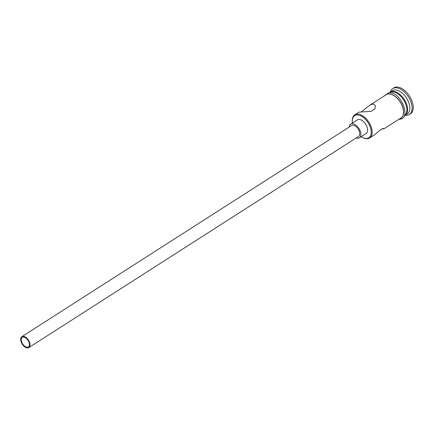 <?xml version="1.0" encoding="UTF-8"?>
<svg xmlns="http://www.w3.org/2000/svg" width="435" height="435" viewBox="0 0 435 435"><rect width="100%" height="100%" fill="white"/><g stroke="black" fill="none" stroke-linecap="round" stroke-linejoin="round"><path stroke-width="0.65" d="M361.197 136.682A13.121 7.471 -122.6 0 0 362.524 137.455A13.121 7.471 -122.6 0 0 366.689 138.439A13.121 7.471 -122.6 0 0 369.87 126.096A13.121 7.471 -122.6 0 0 356.863 114.949A13.121 7.471 -122.6 0 0 352.317 121.512A13.121 7.471 -122.6 0 0 352.459 123.045M352.317 121.512L352.296 120.968A13.768 7.835 57.4 0 1 354.802 114.813A13.768 7.835 57.4 0 1 357.07 114.084A13.768 7.835 57.4 0 1 369.853 123.953A13.768 7.835 57.4 0 1 369.647 138.004A13.768 7.835 57.4 0 1 367.379 138.732A13.768 7.835 57.4 0 1 363.013 137.699L362.524 137.455M23.218 337.06A5.671 3.23 -122.6 0 0 22.283 337.359A5.671 3.23 -122.6 0 0 22.201 343.144A5.671 3.23 -122.6 0 0 27.465 347.206A5.671 3.23 -122.6 0 0 28.4 346.907A5.671 3.23 -122.6 0 0 28.482 341.122A5.671 3.23 -122.6 0 0 23.218 337.06M27.769 347.935A6.481 3.687 -122.6 0 0 28.835 347.587A6.481 3.687 -122.6 0 0 28.933 340.975A6.481 3.687 -122.6 0 0 22.914 336.331A6.481 3.687 -122.6 0 0 21.848 336.674A6.481 3.687 -122.6 0 0 21.75 343.286A6.481 3.687 -122.6 0 0 27.769 347.935M28.835 347.587L358.543 136.459A6.481 3.687 -122.6 0 0 358.641 129.847A6.481 3.687 -122.6 0 0 352.622 125.204A6.481 3.687 -122.6 0 0 351.556 125.546L21.848 336.674M356.211 137.949A8.096 4.611 -122.6 0 0 358.081 138.254A8.096 4.611 -122.6 0 0 359.413 137.824A8.096 4.611 -122.6 0 0 359.538 129.559A8.096 4.611 -122.6 0 0 352.013 123.752A8.096 4.611 -122.6 0 0 350.681 124.182A8.096 4.611 -122.6 0 0 349.223 127.042M359.413 137.824L366.145 133.512A8.096 4.611 -122.6 0 0 366.265 125.253A8.096 4.611 -122.6 0 0 358.744 119.446A8.096 4.611 -122.6 0 0 357.407 119.875L350.681 124.182M354.802 114.813L358.951 112.154L371.088 111.36L374.975 108.837L375.318 105.39L372.882 103.96L369.94 105.118L361.436 111.811M382.3 128.651L384.79 128.309L380.788 129.559L373.801 135.345L369.647 138.004M389.912 92.35A13.768 7.835 57.4 0 1 390.238 92.122A13.768 7.835 57.4 0 1 392.506 91.388A13.768 7.835 57.4 0 1 405.295 101.257A13.768 7.835 57.4 0 1 405.088 115.308A13.768 7.835 57.4 0 1 404.74 115.509M390.238 92.122L392.479 90.687A13.768 7.835 57.4 0 1 394.752 89.953A13.768 7.835 57.4 0 1 407.535 99.822A13.768 7.835 57.4 0 1 407.329 113.872L405.088 115.308M390.309 92.073A15.388 8.76 57.4 0 1 392.729 88.604A15.388 8.76 57.4 0 1 395.263 87.783A15.388 8.76 57.4 0 1 409.558 98.816A15.388 8.76 57.4 0 1 409.324 114.519A15.388 8.76 57.4 0 1 406.79 115.335A15.388 8.76 57.4 0 1 405.159 115.264M369.94 105.118L386.198 94.705A13.768 7.835 57.4 0 1 388.471 93.976A13.768 7.835 57.4 0 1 401.255 103.845A13.768 7.835 57.4 0 1 401.048 117.896L384.79 128.309M389.417 92.644L389.564 92.552A13.768 7.835 57.4 0 1 391.832 91.823A13.768 7.835 57.4 0 1 404.621 101.692A13.768 7.835 57.4 0 1 404.414 115.743L404.267 115.835M392.729 88.604L393.849 87.886A15.388 8.76 57.4 0 1 396.388 87.065A15.388 8.76 57.4 0 1 410.678 98.098A15.388 8.76 57.4 0 1 410.444 113.801L409.324 114.519M400.037 118.543A13.931 7.928 -122.6 0 0 401.815 104.753A13.931 7.928 -122.6 0 0 388.411 93.829A13.931 7.928 -122.6 0 0 385.187 95.357M398.955 119.239L399.46 119.217C412.114 119.038 400.668 91.018 388.912 92.666L384.105 96.048"/></g></svg>
